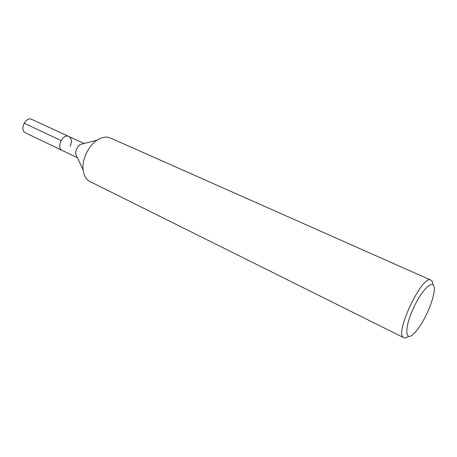 <?xml version="1.0" encoding="UTF-8"?>
<svg xmlns="http://www.w3.org/2000/svg" width="457" height="457" viewBox="0 0 457 457"><rect width="100%" height="100%" fill="white"/><g stroke="black" fill="none" stroke-linecap="round" stroke-linejoin="round"><path stroke-width="0.69" d="M408.398 336.392C406.496 337.803 404.976 338.243 403.834 337.706L89.978 181.555C86.133 179.538 83.848 175.659 83.134 169.924C81.849 159.636 88.395 145.72 97.135 140.15C102.008 137.043 106.447 136.323 110.457 138.003L430.911 280.118C432.054 280.655 432.688 282.106 432.813 284.471M83.134 169.924L75.713 154.112C75.571 150.142 77.073 146.943 80.226 144.515L97.135 140.15M403.834 337.706C393.671 334.958 422.297 274.063 430.911 280.118M425.787 315.867C422.171 323.03 418.543 328.617 414.899 332.627C404.925 343.818 403.708 328.669 413.859 307.258C423.873 285.785 436.315 277.062 434.064 291.886C433.03 298.747 430.271 306.738 425.787 315.867M84.099 143.515L68.836 136.477C62.815 133.255 55.931 147.897 62.255 150.473L62.255 150.473C55.931 147.897 62.815 133.255 68.83 136.472C71.755 138.488 72.166 141.801 70.058 146.423M77.41 157.734L25.501 132.856C19.04 130.194 25.649 116.129 31.824 119.403L68.836 136.477M24.078 123.167L61.084 140.533"/></g></svg>
